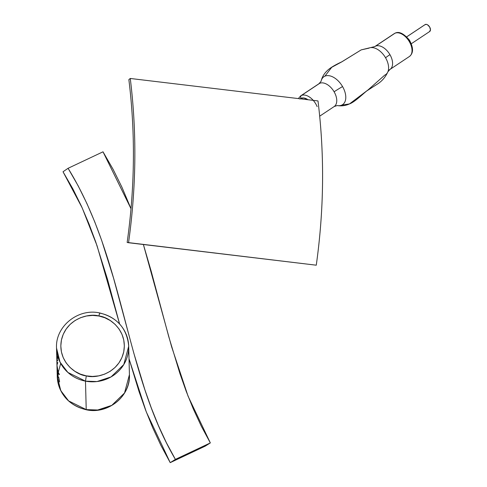 <?xml version="1.0" encoding="UTF-8"?>
<svg xmlns="http://www.w3.org/2000/svg" width="487" height="487" viewBox="0 0 487 487"><rect width="100%" height="100%" fill="white"/><g stroke="black" fill="none" stroke-linecap="round" stroke-linejoin="round"><path stroke-width="0.73" d="M316.27 265.196L128.544 242.733C136.342 187.014 136.914 132.257 130.266 78.468L317.993 100.931C324.64 154.72 324.068 209.477 316.27 265.196L127.156 242.447C134.887 187.245 135.459 132.969 128.86 79.612L130.266 78.468L317.993 100.931C321.317 127.831 322.838 154.963 322.552 182.339C322.266 209.727 320.172 237.346 316.27 265.196M128.544 242.733L127.156 242.447C134.887 187.245 135.459 132.969 128.86 79.612L130.266 78.468C133.59 105.369 135.106 132.501 134.82 159.876C134.534 187.264 132.44 214.883 128.544 242.733M57.046 368.397A36.099 34.68 -1.5 0 0 57.046 368.489L56.522 348.053L60.047 362.158L67.888 372.452L85.487 381.144L86.315 375.861C76.952 375.325 57.229 362.206 61.441 339.969C66.506 317.895 89.992 313.05 98.849 315.996L99.738 313.117A36.099 34.68 178.5 0 1 128.702 346.214A36.099 34.68 178.5 0 1 85.487 381.144A36.099 34.68 178.5 0 1 56.522 348.053C55.226 326.467 78.054 308.034 99.695 312.946L98.849 315.996L92.652 315.412L86.455 315.996L80.489 317.731L74.992 320.549L70.171 324.342L66.208 328.969L63.261 334.246L61.441 339.969L60.814 345.922L61.411 351.876L63.207 357.604L66.129 362.882L70.067 367.508L74.876 371.301L80.361 374.126L86.315 375.861L92.512 376.451L98.709 375.867L104.668 374.132L110.172 371.313L114.993 367.515L118.956 362.894L121.902 357.616L123.722 351.894L124.349 345.934L123.753 339.981L121.957 334.259L119.035 328.981L115.096 324.354L110.287 320.556L104.802 317.737L98.849 315.996C108.211 316.538 127.935 329.656 123.722 351.894C118.658 373.967 95.172 378.807 86.315 375.861L85.487 381.144L86.217 409.604L68.612 400.904L60.772 390.617L57.253 376.512A36.099 34.68 -1.5 0 0 86.217 409.604L85.487 381.144L96.986 381.552L111.06 376.908L123.801 364.532L128.702 346.214L129.426 374.667L124.526 392.991L111.791 405.361L97.71 410.005L86.217 409.604A36.099 34.68 -1.5 0 0 129.426 374.667C130.729 396.248 107.901 414.687 86.254 409.774L86.254 409.774C68.594 405.239 58.927 394.153 57.253 376.512L57.052 368.793A36.099 34.68 178.5 0 1 57.052 368.714A36.099 34.68 -1.5 0 0 57.052 368.793L57.052 368.769M60.705 363.412L58.306 372.178M58.19 373.261L58.044 376.609M56.955 364.763L56.979 365.329L56.955 364.763M57.046 366.2L56.979 365.329L57.046 366.2M57.113 366.267L57.089 365.907L57.113 366.267M57.052 365.433L57.016 364.879L57.052 365.433M56.936 363.6L56.997 364.891L56.936 363.6M56.894 362.59L56.888 362.267M59.444 374.619L58.166 373.225A36.099 34.68 178.5 0 1 58.136 373.115L57.247 366.693A36.099 34.68 -1.5 0 0 57.381 367.533L57.649 369.59A36.099 34.68 -1.5 0 0 58.696 373.389L59.128 373.827A36.099 34.68 -1.5 0 0 59.444 374.619A36.099 34.68 178.5 0 1 59.128 373.827L58.696 373.389A36.099 34.68 178.5 0 1 57.649 369.59L57.381 367.533A36.099 34.68 178.5 0 1 57.247 366.693L58.136 373.115A36.099 34.68 -1.5 0 0 58.166 373.225L59.444 374.619M58.008 376.573L58.684 377.2A36.099 34.68 -1.5 0 0 58.72 377.309L59.591 381.978A36.099 34.68 178.5 0 1 59.292 381.23L58.677 377.79L58.032 377.194A36.099 34.68 178.5 0 1 58.002 377.084L57.283 372.963A36.099 34.68 178.5 0 1 57.204 372.171L57.423 371.989A36.099 34.68 -1.5 0 0 57.442 372.098L58.008 376.573L57.442 372.098A36.099 34.68 178.5 0 1 57.423 371.989L57.204 372.171A36.099 34.68 -1.5 0 0 57.283 372.963L58.002 377.084A36.099 34.68 -1.5 0 0 58.032 377.194L58.677 377.79L59.292 381.23A36.099 34.68 -1.5 0 0 59.591 381.978L58.72 377.309A36.099 34.68 178.5 0 1 58.684 377.2L58.008 376.573M57.046 368.489A36.099 34.68 -1.5 0 0 57.052 368.647L57.04 368.221L57.052 368.647A36.099 34.68 178.5 0 1 57.046 368.489L57.052 368.714A36.099 34.68 -1.5 0 1 57.052 368.598M57.064 368.878L57.034 367.898L57.064 368.878M57.697 356.551L57.393 358.962M57.022 365.256L56.997 364.891L57.022 365.256M56.997 365.493L56.961 364.818L56.997 365.493M56.942 364.379L56.961 364.818L56.942 364.379M56.961 360.027L56.955 359.71M56.888 361.549L56.942 360.197M56.967 361.847L56.936 363.363M57.022 362.279L56.991 361.184M56.936 364.142L56.93 363.643M58.136 372.689L58.568 373.243A36.099 34.68 178.5 0 1 57.74 370.248L58.136 372.689L57.74 370.248A36.099 34.68 -1.5 0 0 58.568 373.243L58.136 372.689M57.661 356.466L57.734 356.149M57.436 357.324L57.527 356.989M57.381 357.428L57.332 356.393M57.064 364.897L57.095 364.477M57.016 366.65L57.022 365.987M57.107 366.839L57.058 368.513M57.363 362.992L57.308 364.075M57.022 366.608L57.034 367.898M57.125 364.41L57.082 364.903M57.789 362.498A36.099 34.68 -1.5 0 0 57.636 363.265M57.569 360.697A36.099 34.68 178.5 0 1 57.722 359.93M210.335 442.914L175.393 459.393C123.862 371.721 125.147 260.843 68.07 168.295L103.013 151.81L131.003 208.704L121.951 187.264L113.1 169.342L103.013 151.81L68.07 168.295L63.024 171.759L68.07 168.295L78.157 185.821L87.009 203.749L94.801 221.993L101.698 240.487L113.501 277.967L133.815 353.172L144.937 389.929L151.293 407.881L158.378 425.48L166.365 442.665L175.393 459.393L170.219 462.65L146.301 411.953L129.018 358.779L139.045 391.591L145.503 409.853L152.748 427.823L160.929 445.441L170.219 462.65L205.161 446.171L170.219 462.65L175.393 459.393L210.335 442.914L201.308 426.186L193.327 409.001L186.235 391.402L179.88 373.444L168.758 336.687L151.104 270.912L143.385 244.504L171.649 346.866L188.098 396.266L210.335 442.914L205.161 446.171L210.335 442.914M119.589 323.922L97.041 245.716L82.212 207.931L63.024 171.759L72.825 188.792L81.457 206.263L89.072 224.105L95.848 242.264L107.499 279.288L119.589 323.922M388.346 70.323A15.651 9.338 -123.6 0 0 385.57 57.789A15.651 9.338 -123.6 0 0 372.999 47.683M321.444 80.014A16.795 10.026 56.4 0 1 324.884 76.179L331.708 67.328L341.965 61.758L361.202 49.881L341.965 61.758L331.708 67.328L324.884 76.179A16.795 10.026 56.4 0 1 342.544 86.552A16.795 10.026 56.4 0 1 341.704 105.137L349.489 103.92L341.704 105.137A16.795 10.026 56.4 0 1 338.167 105.679M299.901 99.062L301.027 98.319A2.167 1.729 -113.9 0 1 301.392 95.489L319.691 83.32A13.715 8.188 -123.6 0 0 318.961 83.721L321.061 81.341C321.992 77.33 323.928 73.89 326.874 71.029C329.462 68.302 334.417 65.246 341.734 61.861L361.202 49.881L369.122 48.122M361.202 49.881L374.783 46.582A13.715 8.188 56.4 0 1 375.514 46.18L394.957 33.244A2.167 1.729 -113.9 0 1 395.182 33.122A2.167 1.729 66.1 0 0 394.957 33.244A13.715 8.188 -123.6 0 0 394.227 33.64L395.164 33.128C399.023 31.192 403.772 33.518 409.415 40.111C413.554 47.677 413.554 53.138 409.427 56.486A13.715 8.188 -123.6 0 0 409.019 41.115A13.715 8.188 -123.6 0 0 394.957 33.244L375.514 46.18A13.715 8.188 56.4 0 1 389.935 54.647A18.049 1.467 -30.2 0 0 385.57 57.789A15.651 9.338 -123.6 0 0 371.222 47.61M324.884 76.179A16.795 10.026 56.4 0 1 342.544 86.552A18.049 1.467 -30.2 0 0 334.106 91.787A13.715 8.188 -123.6 0 0 319.691 83.32L301.392 95.489A13.715 8.188 56.4 0 1 313.22 100.359M298.361 98.581L300.662 95.89A13.715 8.188 56.4 0 1 301.392 95.489A2.167 1.729 66.1 0 0 301.027 98.319L303.906 97.997L307.997 99.738A11.554 6.897 56.4 0 0 301.027 98.319M319.685 116.186L334.155 106.562A13.715 8.188 -123.6 0 0 334.106 91.787A13.715 8.188 -123.6 0 0 319.691 83.32M387.475 72.636A15.651 9.338 -123.6 0 1 384.791 75.095L368.02 89.937L349.489 103.92C354.98 102.057 364.946 91.994 367.235 90.619L377.863 83.782C382.295 80.836 385.637 76.824 387.908 71.747A15.651 9.338 -123.6 0 0 385.57 57.789A18.049 1.467 149.8 0 1 389.935 54.647A13.715 8.188 56.4 0 1 389.984 69.422A13.715 8.188 56.4 0 1 389.247 69.824M403.68 35.064L406.937 37.682M408.386 39.392L410.638 43.276M411.363 45.303L411.777 47.282M375.514 46.18A13.715 8.188 56.4 0 1 389.935 54.647A13.715 8.188 56.4 0 1 389.831 69.519M334.003 106.659A13.715 8.188 -123.6 0 0 334.106 91.787A18.049 1.467 149.8 0 1 342.544 86.552A16.795 10.026 56.4 0 1 341.704 105.137M394.957 33.244A13.715 8.188 56.4 0 1 408.837 40.823A13.715 8.188 56.4 0 1 409.762 56.242M317.14 106.647A13.715 8.188 -123.6 0 0 301.392 95.489M424.908 24.746L426.344 24.362L427.537 24.813L429.674 27.041L430.478 29.871L429.467 31.637A4.152 2.478 -123.6 0 0 429.686 31.515A4.152 2.478 -123.6 0 0 429.564 26.864A4.152 2.478 -123.6 0 0 425.309 24.478L406.742 36.829L425.309 24.478A4.152 2.478 -123.6 0 0 425.09 24.6A4.152 2.478 -123.6 0 0 424.889 24.758M128.702 346.214C127.022 328.567 117.355 317.481 99.695 312.946M394.227 33.64L374.783 46.582M300.662 95.89L318.961 83.721M349.489 103.92C345.557 105.716 341.448 106.257 337.162 105.545L334.155 106.562M409.427 56.486L389.984 69.422L387.908 71.747M406.73 36.817L425.09 24.6M411.326 43.727L429.686 31.515"/></g></svg>
